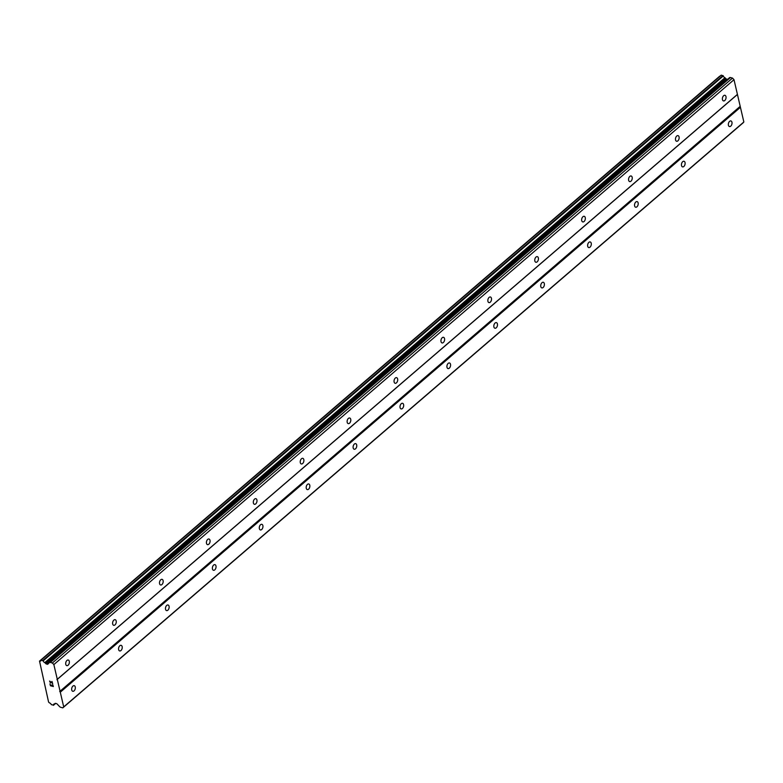 <?xml version="1.0" encoding="UTF-8"?>
<svg xmlns="http://www.w3.org/2000/svg" width="783" height="783" viewBox="0 0 783 783"><rect width="100%" height="100%" fill="white"/><g stroke="black" fill="none" stroke-linecap="round" stroke-linejoin="round"><path stroke-width="1.17" d="M724.774 100.508A2.897 1.752 -75.3 0 1 723.482 100.909A2.897 1.752 -75.3 0 1 722.376 98.678A2.897 1.752 -75.3 0 1 723.658 95.702A2.897 1.752 -75.3 0 1 724.96 95.301A2.897 1.752 -75.3 0 1 726.066 97.532A2.897 1.752 -75.3 0 1 724.774 100.508M677.872 140.842A2.897 1.752 -75.3 0 1 676.571 141.243A2.897 1.752 -75.3 0 1 675.465 139.012A2.897 1.752 -75.3 0 1 676.757 136.036A2.897 1.752 -75.3 0 1 678.049 135.635A2.897 1.752 -75.3 0 1 679.155 137.867A2.897 1.752 -75.3 0 1 677.872 140.842M630.961 181.186A2.897 1.752 -75.3 0 1 629.669 181.587A2.897 1.752 -75.3 0 1 628.563 179.346A2.897 1.752 -75.3 0 1 629.845 176.381A2.897 1.752 -75.3 0 1 631.147 175.979A2.897 1.752 -75.3 0 1 632.253 178.211A2.897 1.752 -75.3 0 1 630.961 181.186M584.059 221.52A2.897 1.752 -75.3 0 1 582.758 221.922A2.897 1.752 -75.3 0 1 581.652 219.69A2.897 1.752 -75.3 0 1 582.943 216.715A2.897 1.752 -75.3 0 1 584.235 216.314A2.897 1.752 -75.3 0 1 585.341 218.545A2.897 1.752 -75.3 0 1 584.059 221.52M537.148 261.855A2.897 1.752 -75.3 0 1 535.856 262.256A2.897 1.752 -75.3 0 1 534.75 260.025A2.897 1.752 -75.3 0 1 536.032 257.049A2.897 1.752 -75.3 0 1 537.334 256.648A2.897 1.752 -75.3 0 1 538.44 258.889A2.897 1.752 -75.3 0 1 537.148 261.855M490.246 302.199A2.897 1.752 -75.3 0 1 488.944 302.6A2.897 1.752 -75.3 0 1 487.838 300.369A2.897 1.752 -75.3 0 1 489.13 297.393A2.897 1.752 -75.3 0 1 490.422 296.992A2.897 1.752 -75.3 0 1 491.528 299.223A2.897 1.752 -75.3 0 1 490.246 302.199M443.335 342.533A2.897 1.752 -75.3 0 1 442.043 342.934A2.897 1.752 -75.3 0 1 440.937 340.703A2.897 1.752 -75.3 0 1 442.219 337.727A2.897 1.752 -75.3 0 1 443.521 337.326A2.897 1.752 -75.3 0 1 444.627 339.558A2.897 1.752 -75.3 0 1 443.335 342.533M396.433 382.877A2.897 1.752 -75.3 0 1 395.131 383.279A2.897 1.752 -75.3 0 1 394.035 381.037A2.897 1.752 -75.3 0 1 395.317 378.062A2.897 1.752 -75.3 0 1 396.609 377.66A2.897 1.752 -75.3 0 1 397.715 379.902A2.897 1.752 -75.3 0 1 396.433 382.877M349.531 423.212A2.897 1.752 -75.3 0 1 348.229 423.613A2.897 1.752 -75.3 0 1 347.123 421.381A2.897 1.752 -75.3 0 1 348.406 418.406A2.897 1.752 -75.3 0 1 349.707 418.005A2.897 1.752 -75.3 0 1 350.813 420.236A2.897 1.752 -75.3 0 1 349.531 423.212M302.62 463.546A2.897 1.752 -75.3 0 1 301.318 463.947A2.897 1.752 -75.3 0 1 300.222 461.716A2.897 1.752 -75.3 0 1 301.504 458.74A2.897 1.752 -75.3 0 1 302.796 458.339A2.897 1.752 -75.3 0 1 303.902 460.58A2.897 1.752 -75.3 0 1 302.62 463.546M255.718 503.89A2.897 1.752 -75.3 0 1 254.416 504.291A2.897 1.752 -75.3 0 1 253.31 502.05A2.897 1.752 -75.3 0 1 254.592 499.084A2.897 1.752 -75.3 0 1 255.894 498.683A2.897 1.752 -75.3 0 1 257 500.914A2.897 1.752 -75.3 0 1 255.718 503.89M208.807 544.224A2.897 1.752 -75.3 0 1 207.515 544.625A2.897 1.752 -75.3 0 1 206.409 542.394A2.897 1.752 -75.3 0 1 207.691 539.418A2.897 1.752 -75.3 0 1 208.983 539.017A2.897 1.752 -75.3 0 1 210.089 541.249A2.897 1.752 -75.3 0 1 208.807 544.224M161.905 584.568A2.897 1.752 -75.3 0 1 160.603 584.97A2.897 1.752 -75.3 0 1 159.497 582.728A2.897 1.752 -75.3 0 1 160.779 579.753A2.897 1.752 -75.3 0 1 162.081 579.351A2.897 1.752 -75.3 0 1 163.187 581.593A2.897 1.752 -75.3 0 1 161.905 584.568M114.993 624.903A2.897 1.752 -75.3 0 1 113.701 625.304A2.897 1.752 -75.3 0 1 112.595 623.072A2.897 1.752 -75.3 0 1 113.878 620.097A2.897 1.752 -75.3 0 1 115.17 619.696A2.897 1.752 -75.3 0 1 116.275 621.927A2.897 1.752 -75.3 0 1 114.993 624.903M68.092 665.237A2.897 1.752 -75.3 0 1 66.79 665.638A2.897 1.752 -75.3 0 1 65.684 663.407A2.897 1.752 -75.3 0 1 66.966 660.431A2.897 1.752 -75.3 0 1 68.268 660.03A2.897 1.752 -75.3 0 1 69.374 662.261A2.897 1.752 -75.3 0 1 68.092 665.237M730.745 126.141A2.897 1.752 -75.3 0 1 729.443 126.543A2.897 1.752 -75.3 0 1 728.337 124.311A2.897 1.752 -75.3 0 1 729.629 121.336A2.897 1.752 -75.3 0 1 730.921 120.934A2.897 1.752 -75.3 0 1 732.027 123.176A2.897 1.752 -75.3 0 1 730.745 126.141M683.833 166.485A2.897 1.752 -75.3 0 1 682.541 166.887A2.897 1.752 -75.3 0 1 681.435 164.645A2.897 1.752 -75.3 0 1 682.717 161.68A2.897 1.752 -75.3 0 1 684.019 161.278A2.897 1.752 -75.3 0 1 685.125 163.51A2.897 1.752 -75.3 0 1 683.833 166.485M636.931 206.82A2.897 1.752 -75.3 0 1 635.63 207.221A2.897 1.752 -75.3 0 1 634.524 204.989A2.897 1.752 -75.3 0 1 635.816 202.014A2.897 1.752 -75.3 0 1 637.108 201.613A2.897 1.752 -75.3 0 1 638.214 203.844A2.897 1.752 -75.3 0 1 636.931 206.82M590.02 247.164A2.897 1.752 -75.3 0 1 588.728 247.565A2.897 1.752 -75.3 0 1 587.622 245.324A2.897 1.752 -75.3 0 1 588.904 242.348A2.897 1.752 -75.3 0 1 590.206 241.947A2.897 1.752 -75.3 0 1 591.312 244.188A2.897 1.752 -75.3 0 1 590.02 247.164M543.118 287.498A2.897 1.752 -75.3 0 1 541.816 287.899A2.897 1.752 -75.3 0 1 540.72 285.668A2.897 1.752 -75.3 0 1 542.002 282.692A2.897 1.752 -75.3 0 1 543.294 282.291A2.897 1.752 -75.3 0 1 544.4 284.523A2.897 1.752 -75.3 0 1 543.118 287.498M496.216 327.832A2.897 1.752 -75.3 0 1 494.915 328.234A2.897 1.752 -75.3 0 1 493.809 326.002A2.897 1.752 -75.3 0 1 495.091 323.027A2.897 1.752 -75.3 0 1 496.393 322.625A2.897 1.752 -75.3 0 1 497.499 324.857A2.897 1.752 -75.3 0 1 496.216 327.832M449.305 368.176A2.897 1.752 -75.3 0 1 448.013 368.578A2.897 1.752 -75.3 0 1 446.907 366.336A2.897 1.752 -75.3 0 1 448.189 363.371A2.897 1.752 -75.3 0 1 449.481 362.969A2.897 1.752 -75.3 0 1 450.587 365.201A2.897 1.752 -75.3 0 1 449.305 368.176M402.403 408.511A2.897 1.752 -75.3 0 1 401.102 408.912A2.897 1.752 -75.3 0 1 399.996 406.68A2.897 1.752 -75.3 0 1 401.278 403.705A2.897 1.752 -75.3 0 1 402.579 403.304A2.897 1.752 -75.3 0 1 403.685 405.535A2.897 1.752 -75.3 0 1 402.403 408.511M355.492 448.845A2.897 1.752 -75.3 0 1 354.2 449.246A2.897 1.752 -75.3 0 1 353.094 447.015A2.897 1.752 -75.3 0 1 354.376 444.039A2.897 1.752 -75.3 0 1 355.668 443.638A2.897 1.752 -75.3 0 1 356.774 445.879A2.897 1.752 -75.3 0 1 355.492 448.845M308.59 489.189A2.897 1.752 -75.3 0 1 307.288 489.59A2.897 1.752 -75.3 0 1 306.182 487.359A2.897 1.752 -75.3 0 1 307.465 484.383A2.897 1.752 -75.3 0 1 308.766 483.982A2.897 1.752 -75.3 0 1 309.872 486.214A2.897 1.752 -75.3 0 1 308.59 489.189M261.679 529.523A2.897 1.752 -75.3 0 1 260.387 529.925A2.897 1.752 -75.3 0 1 259.281 527.693A2.897 1.752 -75.3 0 1 260.563 524.718A2.897 1.752 -75.3 0 1 261.855 524.316A2.897 1.752 -75.3 0 1 262.961 526.548A2.897 1.752 -75.3 0 1 261.679 529.523M214.777 569.867A2.897 1.752 -75.3 0 1 213.475 570.269A2.897 1.752 -75.3 0 1 212.369 568.027A2.897 1.752 -75.3 0 1 213.651 565.052A2.897 1.752 -75.3 0 1 214.953 564.651A2.897 1.752 -75.3 0 1 216.059 566.892A2.897 1.752 -75.3 0 1 214.777 569.867M167.865 610.202A2.897 1.752 -75.3 0 1 166.573 610.603A2.897 1.752 -75.3 0 1 165.467 608.371A2.897 1.752 -75.3 0 1 166.75 605.396A2.897 1.752 -75.3 0 1 168.042 604.995A2.897 1.752 -75.3 0 1 169.148 607.226A2.897 1.752 -75.3 0 1 167.865 610.202M120.964 650.536A2.897 1.752 -75.3 0 1 119.662 650.937A2.897 1.752 -75.3 0 1 118.556 648.706A2.897 1.752 -75.3 0 1 119.838 645.73A2.897 1.752 -75.3 0 1 121.14 645.329A2.897 1.752 -75.3 0 1 122.246 647.57A2.897 1.752 -75.3 0 1 120.964 650.536M74.052 690.88A2.897 1.752 -75.3 0 1 72.76 691.281A2.897 1.752 -75.3 0 1 71.654 689.04A2.897 1.752 -75.3 0 1 72.936 686.074A2.897 1.752 -75.3 0 1 74.228 685.673A2.897 1.752 -75.3 0 1 75.334 687.905A2.897 1.752 -75.3 0 1 74.052 690.88M49.995 683.921L50.425 685.742L49.995 683.921L50.562 685.585L51.737 685.898L51.531 685.017L51.737 685.888M51.531 685.017L53.097 686.251L52.725 684.645L53.097 686.251M52.725 684.645L53.342 686.515L50.415 685.751L53.342 686.515M50.445 682.864L49.681 681.279M49.593 681.063L52.373 683.128L51.972 681.416L52.373 683.128M51.972 681.416L52.667 683.628L49.906 681.21L52.667 683.618M39.747 661.106A1.879 1.126 49.3 0 0 40.687 660.989A1.879 1.126 49.3 0 0 40.951 660.196L43.182 660.832A1.879 1.126 49.3 0 0 44.797 662.633A1.683 1.008 49.3 0 1 45.267 663.054L45.678 663.514A1.292 0.773 49.3 0 0 46.451 664.013L47.391 664.258A1.292 0.773 49.3 0 0 47.88 664.15A1.292 0.773 49.3 0 0 47.988 663.994L49.358 662.624A1.938 1.165 49.3 0 1 49.398 662.584A1.938 1.165 49.3 0 1 50.318 662.447L52.373 662.995L53.861 664.591L60.291 692.201L63.707 706.892L62.816 707.861L60.751 707.313A1.938 1.165 49.3 0 1 59.586 706.589L57.365 704.269A1.292 0.773 49.3 0 0 56.552 703.633L55.622 703.388A1.292 0.773 49.3 0 0 55.025 703.477A1.292 0.773 49.3 0 0 54.986 703.516L54.751 703.809A1.683 1.008 49.3 0 1 54.673 703.888A1.683 1.008 49.3 0 1 54.428 704.015A1.879 1.126 49.3 0 0 53.733 704.181A1.879 1.126 49.3 0 0 53.489 705.15L51.286 704.622A1.879 1.126 49.3 0 0 49.476 702.919L48.595 702.106L39.532 661.116L719.89 76.196L39.541 661.106L719.675 76.215M62.816 707.861L742.959 122.96L743.85 121.991L734.004 79.69L732.516 78.094L730.461 77.546A1.938 1.165 -130.7 0 0 729.541 77.674A1.938 1.165 -130.7 0 0 729.502 77.713L49.437 662.545M721.3 75.139L41.137 660.04L721.3 75.139L723.326 75.931A1.879 1.126 49.3 0 0 724.941 77.732A1.683 1.008 -130.7 0 1 725.41 78.153L725.821 78.613A1.292 0.773 49.3 0 0 726.595 79.112L727.534 79.357A1.292 0.773 49.3 0 1 727.534 79.357L47.391 664.258M56.934 679.683L737.077 94.782M59.694 691.546L739.837 106.645M57.286 679.282L737.429 94.381M53.861 664.591L734.004 79.69M52.373 662.995L732.516 78.094M50.318 662.447L730.461 77.546M45.678 663.514L725.821 78.613M44.797 662.633L724.941 77.732M43.182 660.832L723.326 75.931M53.489 705.15L55.554 703.379M63.707 706.892L743.85 121.991M60.291 692.201L740.434 107.3M46.451 664.013L726.595 79.112M45.267 663.054L725.41 78.153M42.82 660.48L722.963 75.579M54.751 703.809L55.26 703.369M49.398 662.584L729.541 77.674M41.01 660.079L721.153 75.178M53.44 705.317L55.671 703.398M54.673 703.888L55.28 703.369"/></g></svg>
